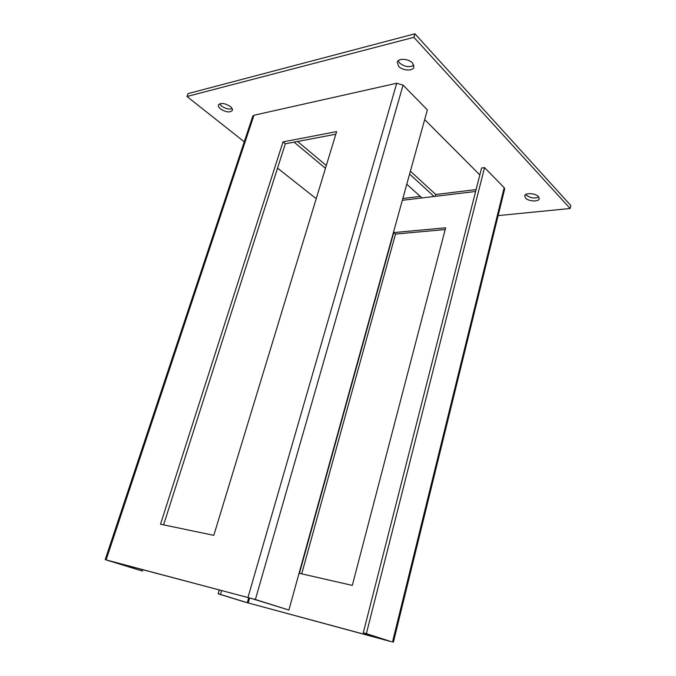 <?xml version="1.0" encoding="UTF-8"?>
<svg xmlns="http://www.w3.org/2000/svg" width="676" height="676" viewBox="0 0 676 676"><rect width="100%" height="100%" fill="white"/><g stroke="black" fill="none" stroke-linecap="round" stroke-linejoin="round"><path stroke-width="1.01" d="M538.451 196.606C535.561 193.201 525.32 192.567 524.677 195.736L525.472 198.043C528.404 201.414 538.527 202.048 539.22 198.871L538.451 196.606M525.725 194.519L526.182 195.077C530.237 198.043 534.462 198.727 538.865 197.122M398.663 66.375L397.268 62.065C398.401 58.009 408.743 58.66 412.563 63.054L413.898 67.296C412.732 71.352 402.524 70.71 398.663 66.375M413.915 65.242C409.394 67.659 404.637 66.916 399.634 63.003L398.223 60.73M220.494 108.904C225.877 112.275 229.823 112.807 232.324 110.475C232.73 109.318 232.071 108.008 230.355 106.546C224.947 103.141 220.984 102.6 218.466 104.924C218.061 106.107 218.737 107.433 220.494 108.904M219.624 103.842L221.483 106.014C225.353 108.701 228.91 109.58 232.164 108.667M435.251 196.336L435.741 194.511L410.4 171.18M435.741 194.511L476.098 189.593M297.584 141.47L326.297 165.536M420.286 196.395L402.828 198.516M414.92 33.8L413.906 37.324L570.147 208.504L570.814 205.512L414.92 33.8L188.012 93.618L186.982 96.499L244.264 141.799M434.068 196.479L409.597 174.07M424.689 119.576L479.825 174.949M294.077 142.137L325.46 168.307M421.993 197.933L406.783 184.244M277.54 168.121L316.216 198.702M570.147 208.504L498.127 215.602M413.906 37.324L186.982 96.499M142.83 569.724L142.399 571.059L108.946 560.767L251.024 598.336L288.88 610.039L427.367 109.901L403.065 85.108L396.727 83.249L253.965 115.258L252.799 116.145M335.82 134.228L285.314 143.794L163.584 524.872M142.399 571.059L106.107 559.889L255.384 599.519L403.065 85.108M160.508 524.23L213.81 535.341L336.623 131.609L282.999 141.892L160.508 524.23M288.88 610.039L255.384 599.519M285.314 143.794L282.999 141.892M363.282 632.829L366.358 633.649L484.548 167.614L481.582 168.028L363.282 632.829L389.63 641.127L247.281 602.696L248.717 597.728M475.617 191.477L402.338 200.299M445.645 227.787L352.314 585.391L299.426 573.332L393.736 232.595L445.645 227.787M366.358 633.649L391.522 641.744L244.965 602.071L218.154 593.815L219.311 589.945M301.707 573.856L395.519 234.065L445.188 229.536M221.627 590.562L220.469 594.441L218.154 593.815M220.469 594.441L247.281 602.696M484.548 167.614L504.178 187.666L392.536 641.896M393.39 642.192L504.659 189.01L504.178 187.666M393.736 232.595L395.519 234.065M247.982 597.381L396.727 83.249M253.965 115.258L106.107 559.889M248.202 602.967L249.647 597.964M105.186 559.669L252.841 116.027"/></g></svg>
